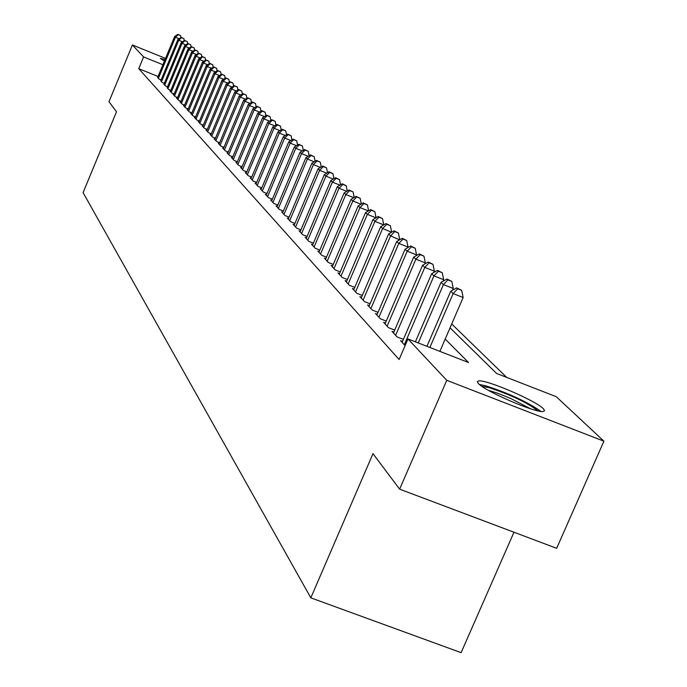 <?xml version="1.0" encoding="UTF-8"?>
<svg xmlns="http://www.w3.org/2000/svg" width="687" height="687" viewBox="0 0 687 687"><rect width="100%" height="100%" fill="white"/><g stroke="black" fill="none" stroke-linecap="round" stroke-linejoin="round"><path stroke-width="1.03" d="M478.358 383.492L477.302 381.723L478.504 380.924C485.752 379.172 535.791 400.607 543.331 408.705L544.602 410.689L543.194 411.513C535.448 413.033 484.807 391.143 478.358 383.492M164.416 61.109L160.346 58.412L165.086 59.494M513.97 532.227L461.106 652.65L310.825 597.845L83.084 192.626L116.507 111.766L108.975 101.719L132.402 44.973L165.541 58.395M506.654 377.378L451.711 323.981M450.054 327.828L496.607 373.462L556.281 396.708L603.916 441.183L446.756 380.315L407.975 338.94L468.551 362.538L445.193 339.06M446.756 380.315L399.628 489.17L556.659 548.303L603.916 441.183M402.505 341.448L400.581 340.7L405.107 345.604M393.84 332.104L391.968 331.374L397.103 336.939L403.389 339.387M385.416 323.027L383.604 322.315L388.593 327.716L394.699 330.103M377.232 314.199L375.471 313.512L380.323 318.759L386.257 321.078M369.28 305.621L367.562 304.951L372.285 310.06L378.048 312.31M361.542 297.273L359.868 296.621L364.462 301.584L370.061 303.783M354.011 289.15L352.388 288.514L356.854 293.349L362.307 295.487M346.677 281.241L345.097 280.622L349.443 285.328L354.75 287.406M339.541 273.538L337.995 272.937L342.238 277.522L347.399 279.549M332.585 266.032L331.082 265.448L335.213 269.914L340.237 271.889M325.81 258.724L324.35 258.149L328.369 262.503L333.264 264.435M319.197 251.597L317.78 251.038L321.696 255.281L326.471 257.161M312.757 244.649L311.374 244.1L315.196 248.239L319.85 250.077M306.479 237.874L305.122 237.333L308.858 241.377L313.392 243.164M300.348 231.253L299.025 230.738L302.666 234.679L307.089 236.422M294.362 224.795L293.074 224.288L296.629 228.136L300.949 229.844M288.523 218.5L287.269 218.002L290.738 221.755L294.946 223.421M282.821 212.343L281.593 211.854L284.985 215.52L289.09 217.152M277.247 206.323L276.054 205.851L279.36 209.441L283.379 211.029M271.803 200.449L270.635 199.986L273.873 203.489L277.788 205.044M266.487 194.713L265.337 194.258L268.505 197.676L272.335 199.196M261.283 189.097L260.167 188.65L263.258 191.999L267.003 193.485M256.199 183.601L255.1 183.171L258.123 186.443L261.79 187.895M251.227 178.234L250.154 177.813L253.108 181.007L256.689 182.433M246.358 172.978L245.311 172.566L248.205 175.7L251.708 177.091M241.592 167.843L240.57 167.43L243.404 170.496L246.831 171.862M236.929 162.81L235.933 162.407L238.698 165.412L242.056 166.743M232.369 157.881L231.39 157.486L234.104 160.423L237.384 161.737M227.904 153.055L226.942 152.669L229.595 155.545L232.807 156.834M223.524 148.332L222.579 147.954L225.181 150.771L228.333 152.025M219.239 143.703L218.311 143.334L220.862 146.091L223.945 147.327M215.031 139.16L214.129 138.8L216.628 141.505L219.651 142.716M210.918 134.712L210.033 134.36L212.481 137.014L215.435 138.199M206.881 130.358L206.014 130.006L208.41 132.608L211.313 133.767M202.923 126.082L202.072 125.747L204.425 128.289L207.268 129.431M199.041 121.891L198.208 121.556L200.518 124.055L203.3 125.171M195.237 117.778L194.412 117.451L196.68 119.907L199.41 120.998M191.501 113.75L190.694 113.424L192.918 115.837L195.597 116.91M187.834 109.791L187.044 109.473L189.226 111.835L191.853 112.891M184.236 105.91L183.463 105.6L185.61 107.919L188.186 108.95M180.715 102.097L179.951 101.796L182.055 104.063L184.58 105.085M177.246 98.353L176.499 98.052L178.568 100.285L181.05 101.29M173.845 94.677L173.115 94.385L175.142 96.584L177.581 97.563M170.505 91.07L169.783 90.787L171.776 92.934L174.172 93.904M167.224 87.524L168.47 89.362L170.823 90.306M163.995 84.046L165.224 85.849L167.534 86.777M160.835 80.628L162.038 82.397L164.305 83.307M158.053 76.463L138.74 68.674L399.113 359.524L407.975 338.94M157.718 77.262L158.903 79.005L161.136 79.898M399.628 489.17L372.989 453.652L310.825 597.845M138.74 68.674L143.6 56.927L132.402 44.973M162.913 64.733L143.6 56.927M179.084 38.721L175.434 37.235L158.362 78.412M178.234 34.651L180.578 35.604L177.907 34.35L178.234 34.651L175.434 37.235L174.627 36.488L157.589 77.579M180.93 37.527L180.578 35.604M177.907 34.35L174.627 36.488M481.896 386.326L488.998 387.631C510.845 394.836 527.144 402.573 537.904 410.843M530.639 408.808L510.965 398.606L497.877 393.308L488.302 390.276M540.97 411.401C527.118 401.775 508.792 393.265 486.001 385.879L479.414 384.462M182.433 41.778L178.714 40.258L161.488 81.796M181.531 37.648L183.901 38.609L181.196 37.347L181.531 37.648L178.714 40.258L177.89 39.502L160.698 80.946M184.262 40.585L183.901 38.609M181.196 37.347L177.89 39.502M185.834 44.878L182.055 43.341L164.665 85.24M184.889 40.705L187.276 41.675L184.554 40.396L184.889 40.705L182.055 43.341L181.213 42.568L163.867 84.372M187.645 43.702L187.276 41.675M184.554 40.396L181.213 42.568M189.303 48.047L185.447 46.476L167.903 88.743M188.307 43.813L190.72 44.792L187.963 43.496L188.307 43.813L185.447 46.476L184.597 45.686L167.087 87.859M191.098 46.879L190.72 44.792M187.963 43.496L184.597 45.686M192.832 51.267L188.908 49.67L171.192 92.307M191.793 46.982L194.223 47.97L191.441 46.656L191.793 46.982L188.908 49.67L188.032 48.863L170.367 91.405M194.61 50.117L194.223 47.97M191.441 46.656L188.032 48.863M196.43 54.548L192.429 52.916L174.55 95.94M195.34 50.203L197.787 51.199L194.979 49.876L195.34 50.203L192.429 52.916L191.536 52.1L173.699 95.021M198.191 53.406L197.787 51.199M194.979 49.876L191.536 52.1M200.089 57.88L196.01 56.231L177.959 99.632M198.947 53.483L201.42 54.488L198.586 53.157L198.947 53.483L196.01 56.231L195.108 55.398L177.1 98.705M201.832 56.755L201.42 54.488M198.586 53.157L195.108 55.398M203.816 61.289L199.659 59.597L181.437 103.402M202.622 56.823L205.121 57.837L202.253 56.489L202.622 56.823L199.659 59.597L198.741 58.747L180.561 102.449M205.542 60.173L205.121 57.837M202.253 56.489L198.741 58.747M207.62 64.75L203.386 63.032L184.983 107.241M206.366 60.233L208.882 61.255L205.988 59.889L206.366 60.233L203.386 63.032L202.45 62.165L184.09 106.27M209.329 63.659L208.882 61.255M205.988 59.889L202.45 62.165M211.493 68.279L207.173 66.527L188.59 111.148M210.179 63.702L212.721 64.733L209.801 63.35L210.179 63.702L207.173 66.527L206.22 65.651L187.68 110.16M213.176 67.206L212.721 64.733M209.801 63.35L206.22 65.651M215.443 71.886L211.038 70.1L192.266 115.133M214.069 67.24L216.637 68.279L213.683 66.879L214.069 67.24L211.038 70.1L210.067 69.198L191.347 114.128M217.101 70.821L216.637 68.279M213.683 66.879L210.067 69.198M219.462 75.553L214.971 73.732L196.018 119.186M218.037 70.838L220.621 71.895L217.633 70.478L218.037 70.838L214.971 73.732L213.983 72.813L195.074 118.164M221.102 74.505L220.621 71.895M217.633 70.478L213.983 72.813M223.567 79.288L218.99 77.433L199.84 123.325M222.073 74.514L224.683 75.579L221.669 74.144L222.073 74.514L218.99 77.433L217.977 76.506L198.878 122.286M225.181 78.266L224.683 75.579M221.669 74.144L217.977 76.506M227.758 83.11L223.077 81.212L203.738 127.55M226.195 78.266L228.831 79.331L225.783 77.889L226.195 78.266L223.077 81.212L222.047 80.259L202.751 126.485M229.346 82.096L228.831 79.331M225.783 77.889L222.047 80.259M232.026 87L227.251 85.068L207.706 131.852M230.394 82.079L233.056 83.161L229.973 81.693L230.394 82.079L227.251 85.068L226.203 84.097L206.71 130.762M233.589 86.004L233.056 83.161M229.973 81.693L226.203 84.097M236.38 90.967L231.51 88.992L211.759 136.241M234.679 85.978L237.367 87.069L234.25 85.583L234.679 85.978L231.51 88.992L230.437 88.005L210.746 135.133M237.917 89.997L237.367 87.069M234.25 85.583L230.437 88.005M240.828 95.012L235.856 93.003L215.898 140.715M239.05 89.954L241.764 91.053L238.612 89.55L239.05 89.954L235.856 93.003L234.756 91.998L214.859 139.59M242.331 94.067L241.764 91.053M238.612 89.55L234.756 91.998M245.362 99.151L240.287 97.099L220.115 145.283M243.516 94.007L246.255 95.124L243.061 93.604L243.516 94.007L240.287 97.099L239.17 96.068L219.05 144.133M246.831 98.224L246.255 95.124M243.061 93.604L239.17 96.068M249.999 103.368L244.812 101.272L224.426 149.946M248.067 98.155L250.832 99.272L247.612 97.734L248.067 98.155L244.812 101.272L243.67 100.216L223.335 148.77M251.433 102.466L250.832 99.272M247.612 97.734L243.67 100.216M254.731 107.67L249.424 105.532L228.814 154.704M252.713 102.38L255.512 103.505L252.249 101.951L252.713 102.38L249.424 105.532L248.265 104.458L227.715 153.51M256.131 106.794L255.512 103.505M252.249 101.951L248.265 104.458M259.557 112.075L254.138 109.886L233.305 159.564M257.462 106.691L260.287 107.833L256.981 106.262L257.462 106.691L254.138 109.886L252.953 108.786L232.172 158.345M260.923 111.217L260.287 107.833M256.981 106.262L252.953 108.786M264.495 116.567L258.956 114.334L237.891 164.528M262.305 111.105L265.165 112.256L261.816 110.659L262.305 111.105L258.956 114.334L257.745 113.209L236.732 163.283M265.817 115.742L265.165 112.256M261.816 110.659L257.745 113.209M269.536 121.152L263.877 118.868L242.571 169.603M267.26 115.605L270.146 116.764L266.762 115.15L267.26 115.605L263.877 118.868L262.64 117.726L241.395 168.324M270.815 120.354L270.146 116.764M266.762 115.15L262.64 117.726M274.697 125.841L268.9 123.514L247.354 174.781M272.318 120.208L275.229 121.376L271.812 119.736L272.318 120.208L268.9 123.514L267.638 122.338L246.152 173.476M275.925 125.077L275.229 121.376M271.812 119.736L267.638 122.338M279.961 130.642L274.036 128.254L252.241 180.071M277.488 124.905L280.433 126.09L276.964 124.433L277.488 124.905L274.036 128.254L272.748 127.061L251.013 178.74M281.155 129.903L280.433 126.09M276.964 124.433L272.748 127.061M285.354 135.537L279.291 133.098L257.239 185.481M282.778 129.714L285.749 130.908L282.237 129.225L282.778 129.714L279.291 133.098L277.969 131.878L255.985 184.116M286.496 134.832L285.749 130.908M282.237 129.225L277.969 131.878M290.867 140.552L284.658 138.053L262.348 191.02M288.179 134.626L291.185 135.837L287.63 134.128L288.179 134.626L284.658 138.053L283.302 136.807L261.06 189.621M291.949 139.882L291.185 135.837M287.63 134.128L283.302 136.807M296.501 145.678L290.154 143.128L267.578 196.671M293.701 139.65L296.741 140.869L293.143 139.143L293.701 139.65L290.154 143.128L288.763 141.848L266.255 195.245M297.54 145.043L296.741 140.869M293.143 139.143L288.763 141.848M302.271 150.925L295.771 148.306L272.919 202.467M299.36 144.794L302.435 146.03L298.785 144.27L299.36 144.794L295.771 148.306L294.354 147.001L271.571 201.008M303.25 150.324L302.435 146.03M298.785 144.27L294.354 147.001M308.18 156.292L301.516 153.613L278.39 208.384M305.148 150.049L308.248 151.303L304.556 149.517L305.148 150.049L301.516 153.613L300.064 152.282L277.007 206.89M309.098 155.734L308.248 151.303M304.556 149.517L300.064 152.282M314.234 161.788L307.398 159.049L283.989 214.447M311.065 155.434L314.208 156.696L310.464 154.893L311.065 155.434L307.398 159.049L305.921 157.675L282.58 212.918M315.084 161.265L314.208 156.696M310.464 154.893L305.921 157.675M320.425 167.413L313.427 164.605L289.716 220.656M317.128 160.947L320.305 162.226L316.518 160.389L317.128 160.947L313.427 164.605L311.907 163.205L288.274 219.093M321.215 166.941L320.305 162.226M316.518 160.389L311.907 163.205M326.772 173.184L319.592 170.307L295.59 227.011M323.337 166.597L326.548 167.886L322.71 166.022L323.337 166.597L319.592 170.307L318.038 168.865L294.105 225.405M327.484 172.746L326.548 167.886M322.71 166.022L318.038 168.865M333.281 179.084L325.921 176.138L301.602 233.52M329.7 172.377L332.946 173.682L329.056 171.793L329.7 172.377L325.921 176.138L324.324 174.67L300.082 231.88M333.916 178.697L332.946 173.682M329.056 171.793L324.324 174.67M339.945 185.138L332.396 182.115L307.759 240.192M336.218 178.302L339.507 179.625L335.557 177.71L336.218 178.302L332.396 182.115L330.756 180.612L306.204 238.509M340.512 184.803L339.507 179.625M335.557 177.71L330.756 180.612M346.78 191.347L339.035 188.247L314.079 247.028M342.899 184.382L346.222 185.713L342.22 183.764L342.899 184.382L339.035 188.247L337.36 186.701L312.482 245.302M347.261 191.055L346.222 185.713M342.22 183.764L337.36 186.701M353.796 197.71L345.844 194.533L320.554 254.035M349.743 190.608L353.118 191.956L349.056 189.981L349.743 190.608L345.844 194.533L344.127 192.944L318.914 252.266M354.191 197.47L353.118 191.956M349.056 189.981L344.127 192.944M360.993 204.237L352.826 200.973L327.192 261.232M356.768 196.997L360.186 198.363L356.064 196.353L356.768 196.997L352.826 200.973L351.057 199.35L325.518 259.411M361.293 204.056L360.186 198.363M356.064 196.353L351.057 199.35M368.378 210.935L359.988 207.586L334.002 268.608M363.981 203.55L367.433 204.932L363.251 202.888L363.981 203.55L359.988 207.586L358.176 205.92L332.285 266.745M368.584 210.815L367.433 204.932M363.251 202.888L358.176 205.92M375.969 217.813L367.339 214.378L340.992 276.174M371.375 210.282L374.87 211.673L370.628 209.595L371.375 210.282L367.339 214.378L365.484 212.661L339.232 274.268M376.064 217.753L374.87 211.673M370.628 209.595L365.484 212.661M383.741 224.889L374.887 221.343L348.172 283.946M378.975 217.186L382.513 218.595L378.202 216.491L378.975 217.186L374.887 221.343L372.981 219.582L346.36 281.988M383.75 224.872L382.513 218.595M378.202 216.491L372.981 219.582M391.53 232.266L382.642 228.496L355.54 291.932M386.772 224.28L390.362 225.705L385.982 223.558L386.772 224.28L382.642 228.496L380.684 226.693L353.676 289.914M391.616 232.069L390.362 225.705M385.982 223.558L380.684 226.693M399.533 239.857L390.611 235.856L363.114 300.133M394.785 231.571L398.417 233.013L393.977 230.832L394.785 231.571L390.611 235.856L388.593 233.992L361.199 298.055M399.697 239.471L398.417 233.013M393.977 230.832L388.593 233.992M407.752 247.663L408.009 247.071L398.795 243.413L370.894 308.557M403.029 239.059L406.704 240.519L402.187 238.303L403.029 239.059L398.795 243.413L396.725 241.498L368.928 306.428M408.009 247.071L406.704 240.519M402.187 238.303L396.725 241.498M416.202 255.693L416.545 254.886L407.211 251.184L378.898 317.222M411.496 246.762L415.223 248.239L410.637 245.98L411.496 246.762L407.211 251.184L405.09 249.218L376.88 315.032M416.545 254.886L415.223 248.239M410.637 245.98L405.09 249.218M424.892 263.954L425.339 262.923L415.875 259.171L387.133 326.136M420.204 254.679L423.982 256.182L419.319 253.881L420.204 254.679L415.875 259.171L413.686 257.153L385.046 323.886M425.339 262.923L423.982 256.182M419.319 253.881L413.686 257.153M433.832 272.464L434.373 271.202L424.789 267.398L395.6 335.308M429.169 262.829L432.999 264.349L428.259 262.005L429.169 262.829L424.789 267.398L422.531 265.319L393.453 332.989M434.373 271.202L432.999 264.349M428.259 262.005L422.531 265.319M443.029 281.232L443.682 279.712L433.961 275.865L404.317 344.745M438.4 271.219L442.282 272.765L437.464 270.369L438.4 271.219L433.961 275.865L431.642 273.727L402.11 342.358M443.682 279.712L442.282 272.765M437.464 270.369L431.642 273.727M452.501 290.266L453.265 288.488L443.407 284.59L418.254 342.95M447.898 279.867L451.84 281.421L446.936 278.991L447.898 279.867L443.407 284.59L441.02 282.383L415.403 341.834M453.265 288.488L451.84 281.421M446.936 278.991L441.02 282.383M439.878 351.366L463.141 297.523L453.145 293.572L429.882 347.476M457.697 288.772L461.69 290.352L456.7 287.87L457.697 288.772L453.145 293.572L450.681 291.305L426.936 346.334M463.141 297.523L461.69 290.352M456.7 287.87L450.681 291.305"/></g></svg>
